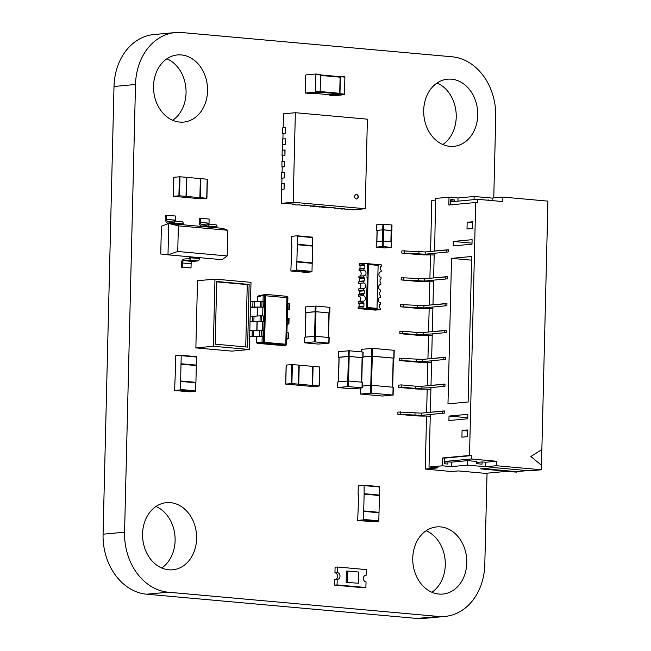 <?xml version="1.0" encoding="UTF-8"?>
<svg xmlns="http://www.w3.org/2000/svg" width="651" height="651" viewBox="0 0 651 651"><rect width="100%" height="100%" fill="white"/><g stroke="black" fill="none" stroke-linecap="round" stroke-linejoin="round"><path stroke-width="0.98" d="M493.759 197.945L495.745 116.798A56.198 44.943 84.7 0 0 452.087 56.792L181.906 32.55A56.198 44.943 84.7 0 0 175.314 32.558L153.815 34.568A56.198 44.943 84.7 0 0 114.006 86.485L103.07 534.202A56.198 44.943 84.7 0 0 146.727 594.208L416.9 618.45A56.198 44.943 84.7 0 0 423.5 618.442L444.999 616.432A56.198 44.943 84.7 0 0 484.8 564.515L487.038 473.187M175.314 32.558A56.198 44.943 84.7 0 0 135.506 84.475L124.569 532.192A56.198 44.943 84.7 0 0 168.227 592.198L438.408 616.44A56.198 44.943 84.7 0 0 444.999 616.432M172.661 120.28A33.714 26.96 84.7 0 0 185.885 88.015A33.714 26.96 84.7 0 0 166.916 58.761M179.717 122.087A33.714 26.96 84.7 0 0 183.672 122.087A33.714 26.96 84.7 0 0 207.384 86.005A33.714 26.96 84.7 0 0 177.406 54.944A33.714 26.96 84.7 0 0 153.538 88.552A33.714 26.96 84.7 0 0 179.717 122.087M442.835 144.522A33.714 26.96 84.7 0 0 456.058 112.257A33.714 26.96 84.7 0 0 437.09 83.002M449.898 146.337A33.714 26.96 84.7 0 0 453.853 146.329A33.714 26.96 84.7 0 0 477.557 110.255A33.714 26.96 84.7 0 0 447.579 79.186A33.714 26.96 84.7 0 0 423.711 112.802A33.714 26.96 84.7 0 0 449.898 146.337M431.898 592.239A33.714 26.96 84.7 0 0 445.121 559.982A33.714 26.96 84.7 0 0 426.153 530.72M438.953 594.054A33.714 26.96 84.7 0 0 442.908 594.046A33.714 26.96 84.7 0 0 466.621 557.972A33.714 26.96 84.7 0 0 436.642 526.911A33.714 26.96 84.7 0 0 412.775 560.519A33.714 26.96 84.7 0 0 438.953 594.054M161.717 567.997A33.714 26.96 84.7 0 0 174.94 535.732A33.714 26.96 84.7 0 0 155.971 506.478M168.78 569.812A33.714 26.96 84.7 0 0 172.735 569.804A33.714 26.96 84.7 0 0 196.439 533.73A33.714 26.96 84.7 0 0 166.461 502.662A33.714 26.96 84.7 0 0 142.593 536.278A33.714 26.96 84.7 0 0 168.78 569.812M175.233 364.723L175.453 355.772L180.962 355.259L181.214 355.682L180.392 389.485L180.107 389.957L174.598 390.47L175.632 364.763L175.2 364.723M196.146 365.545L196.529 357.049L181.214 355.682M181.019 355.259L196.529 357.049M189.856 391.837L195.422 391.332L195.666 382.373L180.36 380.998L195.91 382.349L196.317 365.561L181.011 364.186M195.91 382.349L180.596 380.973M249.357 349.497L231.886 351.125L195.861 347.894L213.333 346.259L214.976 279.1L250.993 282.339L249.357 349.497L213.333 346.259M195.861 347.894L197.505 280.736L214.976 279.1M215.188 344.184L216.718 281.501L249.138 284.414L247.608 347.097L215.188 344.184M249.138 284.414L247.258 284.593L245.736 346.926M216.71 281.85L247.258 284.593M227.826 230.283L178.366 225.84L177.739 251.498L227.199 255.941L227.826 230.283L222.788 228.338L183.265 224.79L183.289 223.871A2.246 1.335 -84.9 0 0 182.142 221.755A2.246 1.335 -84.9 0 0 181.995 221.755L173.581 220.998M173.622 223.92L173.296 222.536L167.836 223.041A3.825 2.27 95.1 0 1 167.592 223.049A3.825 2.27 95.1 0 1 165.647 219.452L165.753 215.318L166.689 215.229L166.591 219.363A2.246 1.335 -84.9 0 0 167.73 221.478A2.246 1.335 -84.9 0 0 167.877 221.478L173.288 220.974A2.246 1.335 95.1 0 1 173.435 220.974A2.246 1.335 95.1 0 1 174.574 223.081L174.558 224.009L168.755 223.488L167.991 254.826L222.024 259.676L227.199 255.941M183.265 224.79L174.558 224.009M178.366 225.84L168.755 223.488L161.415 226.214L160.732 253.988L167.991 254.826L177.739 251.498M166.689 215.229L175.396 216.01L175.298 220.144A2.246 1.335 95.1 0 0 175.42 221.153M216.995 227.817L217.011 226.89A2.246 1.335 -84.9 0 0 215.872 224.782A2.246 1.335 -84.9 0 0 215.725 224.782L207.303 224.025M207.344 226.947L207.018 225.563L201.566 226.068A3.825 2.27 95.1 0 1 201.322 226.068A3.825 2.27 95.1 0 1 199.377 222.479L199.475 218.345L200.418 218.256L200.313 222.39A2.246 1.335 -84.9 0 0 201.46 224.505A2.246 1.335 -84.9 0 0 201.607 224.505L207.018 224.001A2.246 1.335 95.1 0 1 207.164 224.001A2.246 1.335 95.1 0 1 208.304 226.109L208.279 227.036M209.15 224.18A2.246 1.335 95.1 0 1 209.028 223.171L209.126 219.037L200.418 218.256M190.653 256.86L190.629 257.78A2.246 1.335 95.1 0 1 189.229 260.148L183.818 260.652A2.246 1.335 -84.9 0 0 182.426 263.012L182.321 267.146L181.385 267.235L191.028 267.927L191.134 263.793A2.246 1.335 95.1 0 1 192.533 261.433L197.937 260.929A2.246 1.335 -84.9 0 0 199.336 258.561L199.361 257.641M182.321 267.146L191.028 267.927M181.385 267.235L181.483 263.102A3.825 2.27 95.1 0 1 183.859 259.082L189.27 258.577L189.718 256.779M304.538 342.776L314.352 341.856L329.048 343.142L318.339 344.078L304.424 342.8L304.676 337.177L315.271 336.274L328.958 337.503L328.828 343.093M329.048 312.944L315.963 311.707L305.905 312.618M329.813 307.353L316.012 306.051L305.417 306.955L305.278 312.553L315.873 311.65L329.162 312.993M305.278 312.553L305.791 312.659M391.389 230.625L383.529 229.787L383.667 224.196L376.831 224.807M391.886 224.994L383.667 224.196M377.051 230.438L376.579 230.373L376.717 224.774M383.529 229.787L376.579 230.373M391.275 230.584L382.812 229.819L377.165 230.405M376.286 247.136L382.332 246.566L391.446 247.347L384.505 247.933L376.172 247.16L376.416 241.594M376.416 241.537L383.252 240.984L391.471 241.781M361.785 349.318L372.38 348.35L393.993 350.295L393.806 358.123L372.185 356.187L363.014 356.96M393.399 358.245L393.806 358.123M363.006 357.025L372.282 356.243L393.171 358.115L392.463 387.174M362.298 386.059L371.477 385.286L393.09 387.231L392.903 395.059L371.29 393.123L360.581 394.058L382.422 396.044L392.903 395.059M337.747 387.483L348.342 386.58L362.257 387.85L351.548 388.785L337.633 387.508L337.877 381.885L348.48 380.981L362.168 382.21L362.029 387.809M362.257 357.651L349.172 356.414L339.114 357.326M363.022 352.061L349.213 350.759L338.618 351.67L338.479 357.261L349.082 356.357L362.363 357.708M338.479 357.261L339 357.375M337.364 76.436L340.107 76.183L340.392 76.712L339.977 93.72L339.627 94.314L329.813 95.233L334.313 95.632L344.127 94.721L344.477 94.126L344.892 77.111L344.607 76.582L340.139 76.191M329.813 95.233L329.487 94.704M312.716 93.199L330.024 94.753M330.09 94.753L339.366 93.89L339.716 93.296L340.107 77.184L339.822 76.655L320.577 74.93L339.822 76.655M305.498 93.044L305.588 75.508L305.937 74.914L315.751 74.002L315.654 91.539L315.312 92.133L305.498 93.044L309.998 93.451L319.812 92.54L320.162 91.946L320.577 74.93L320.292 74.401L315.825 74.002M337.511 567.013L337.373 572.611A3.369 2.694 -95.3 0 1 339.993 575.964A3.369 2.694 -95.3 0 1 337.609 579.325A3.369 2.694 -95.3 0 1 337.21 579.325L337.072 584.923L365.895 587.503L366.025 581.913A3.369 2.694 -95.3 0 1 363.413 578.552A3.369 2.694 -95.3 0 1 365.797 575.191A3.369 2.694 -95.3 0 1 366.196 575.191L366.326 569.601L337.511 567.013L335.094 567.241L334.956 572.831A3.369 2.694 -95.3 0 1 337.56 575.94A3.369 2.694 -95.3 0 1 335.574 579.48M337.373 572.611L334.956 572.831M366.196 575.191L365.406 575.264M337.21 579.325L334.793 579.553L334.655 585.143L363.47 587.731L365.895 587.503M337.072 584.923L334.655 585.143M358.31 583.215L358.587 572.026L347.78 571.049L346.438 571.179L346.161 582.368L358.31 583.215L346.161 582.368M347.78 571.049L347.504 582.246M430.946 387.662L415.615 388.435L415.663 386.198L421.954 386.263L444.975 384.245M430.905 389.249L430.14 389.314M415.615 388.435L401.203 387.142L398.518 387.394L414.427 388.818A11.238 0.985 -178.6 0 0 426.413 389.192L430.278 389.306M415.663 386.198L401.26 384.904L398.567 385.148L398.518 387.394M401.203 387.142L401.26 384.904M425.249 469.062L451.591 471.552L458.312 470.925L485.329 473.35L505.485 471.462L516.512 472.089L480.487 468.85L493.922 467.597L529.947 470.828L541.372 469.762L496.339 465.725L485.589 466.726L467.581 465.115L451.452 466.621L442.444 465.807L429.009 467.068L438.009 467.874L425.249 469.062L426.543 416.038M430.254 416.111L429.489 416.16M431.564 362.387L430.799 362.452M432.223 335.517L431.458 335.566M432.874 308.655L432.118 308.704M433.533 281.793L432.769 281.842M434.193 254.932L433.428 255.005M435.527 200.085L431.808 200.435L430.563 251.457M426.625 412.628L427.194 389.176M427.284 385.766L427.853 362.306M427.935 358.904L428.513 335.444M428.594 332.043L429.164 308.582M429.253 305.181L429.823 281.72M429.904 278.319L430.482 254.858M429.009 467.068L430.295 414.459L444.267 413.149L444.324 410.911L421.303 413.133L397.916 412.018L397.859 414.256L413.776 415.68A11.238 0.985 -178.6 0 0 425.754 416.054L429.619 416.168M430.344 412.221L430.946 387.597L444.926 386.287L444.983 384.049L431.361 385.384M431.003 385.359L431.605 360.727L445.585 359.425L445.634 357.187L422.613 359.401L399.226 358.286L399.169 360.524L415.086 361.956A11.238 0.985 -178.6 0 0 427.064 362.33L430.938 362.444M430.287 414.524L421.246 415.371L397.859 414.256M541.372 469.762L541.477 465.286L530.866 456.481L541.86 449.613L547.93 201.135L502.906 197.09L492.156 198.099L474.14 196.48L458.019 197.985L449.011 197.18L435.568 198.433L434.648 251.074L425.241 251.953L401.854 250.838L401.797 253.076L417.714 254.5A11.238 0.985 -178.6 0 0 429.693 254.875L433.558 254.989M434.233 253.345L425.184 254.191L401.797 253.076M431.662 358.489L432.264 333.865L446.236 332.563L446.293 330.326L432.313 331.628L432.915 307.003L446.895 305.701L446.952 303.464L432.972 304.766L433.574 280.142L447.554 278.84L447.603 276.602L424.582 278.815L401.195 277.7L401.138 279.938L417.055 281.362A11.238 0.985 -178.6 0 0 429.033 281.737L432.907 281.85M433.631 277.904L434.233 253.28L448.205 251.97L448.262 249.732L434.282 251.042M431.605 360.8L422.556 361.639L399.169 360.524M433.574 280.207L424.525 281.053L401.138 279.938M432.972 304.766L423.923 305.677L400.536 304.562L400.487 306.8L416.396 308.232A11.238 0.985 -178.6 0 0 428.382 308.598L432.248 308.712M432.256 333.93L416.925 334.704L402.513 333.41L399.828 333.662L415.745 335.094A11.238 0.985 -178.6 0 0 427.723 335.46L431.589 335.582M432.915 307.069L423.874 307.915L400.487 306.8M432.313 331.628L423.272 332.539L416.982 332.466L402.57 331.172L399.885 331.424L399.828 333.662M444.316 411.115L430.71 412.254M442.444 465.807L442.639 457.97L469.509 455.464L475.694 202.502L477.5 202.664L477.582 199.304L502.792 201.566L502.906 197.09M449.011 197.18L448.816 205.016L475.694 202.502M453.186 245.923L453.291 241.448L472.105 239.69L471.999 244.166L453.186 245.923M468.142 401.993L471.698 256.478L451.534 258.366L447.978 403.872L468.142 401.993M462.08 430.474L461.917 437.187L467.288 436.691L467.459 429.969L462.08 430.474L467.434 430.954M449.027 416.062L448.913 420.538L467.727 418.78L467.841 414.305L449.027 416.062L467.752 417.739M472.382 228.501L472.545 221.779L467.166 222.284L467.003 228.997L472.382 228.501M541.591 449.784L541.217 465.066M527.505 470.616L516.52 471.641L516.512 472.089M516.52 471.641L482.936 468.622M469.509 455.464L471.316 455.627L471.234 458.988L496.453 461.25L485.695 462.251L485.589 466.726M496.339 465.725L496.453 461.25M467.581 465.115L467.687 460.631L476.695 461.445L476.638 463.683L482.041 464.163L482.098 461.925L485.695 462.251M451.452 466.621L451.558 462.137L467.687 460.631M471.316 455.627L444.438 458.133L444.299 463.732L447.904 464.057L447.961 461.819L451.558 462.137M444.438 458.133L442.639 457.97M447.961 461.819L444.34 462.153M400.544 414.003L400.601 411.766M492.156 198.099L492.091 200.606M483.083 199.8L488.494 200.288M474.14 196.48L474.066 199.637M458.019 197.985L457.938 201.143M450.63 204.845L450.752 199.58L454.357 199.898L454.317 201.476M448.254 249.935L434.648 251.074M454.357 199.898L450.744 200.239M404.483 252.824L404.54 250.586M447.603 276.797L433.989 277.936M403.832 279.686L403.88 277.448M445.634 357.383L432.02 358.522M401.862 360.28L401.911 358.034M446.944 303.659L433.33 304.798M403.172 306.548L403.229 304.31M446.285 330.521L432.679 331.66M402.513 333.41L402.57 331.172M472.024 243.132L453.291 241.448M471.609 260.164L451.534 258.366M472.52 222.764L467.166 222.284M471.234 458.988L444.356 461.494M477.582 199.304L450.704 201.818M482.098 461.925L476.67 462.438M488.494 200.012L486.997 200.15M180.596 196.944L173.296 196.317L179.53 195.788L206.904 198.27L200.679 198.799L180.596 196.944M186.105 196.382L186.479 177.341L179.993 176.763L179.53 195.788M173.85 177.316L179.993 176.763M199.881 197.619L200.345 178.586L186.837 177.373L186.373 196.407M186.194 196.407L186.837 177.373M206.815 198.238L207.368 179.237L200.703 178.618L200.239 197.652M297.287 244.719L297.271 235.792L291.729 236.305L291.453 236.777L291.257 244.841L291.917 245.224L290.851 271.003L306.165 272.378L311.699 271.866L311.984 271.394L312.602 246.094L297.287 244.719L296.88 261.507L312.187 262.882M296.88 261.507L296.669 270.019L311.984 271.394M290.851 271.003L296.392 270.49L296.669 270.019M311.919 262.906L296.644 261.539L311.919 262.906M290.883 271.003L306.133 272.37M297.295 235.8L312.578 237.167L312.431 246.078M292.974 384.717L285.683 384.09L291.908 383.561L319.291 386.035L313.066 386.564L292.974 384.717M298.492 384.155L298.858 365.113L292.38 364.536L291.908 383.561M286.237 365.089L292.38 364.536M312.268 385.384L312.732 366.358L299.224 365.146L298.752 384.171M298.573 384.18L299.224 365.146M319.202 386.01L319.576 366.969L313.09 366.391L312.626 385.416M364.121 494.142L364.104 485.207L358.563 485.727L358.286 486.199L358.083 494.255L358.75 494.638L357.684 520.426L372.966 521.793L378.532 521.28L378.817 520.808L379.435 495.509L364.121 494.142L363.714 510.929L379.02 512.304M363.714 510.929L363.502 519.433L378.817 520.808M357.684 520.426L363.225 519.905L363.502 519.433M363.502 510.962L378.752 512.329M379.411 486.582L364.104 485.207L379.411 486.582L379.264 495.501M380.518 271.882L381.16 271.825L381.201 270.287L380.314 269.538L380.379 266.788L381.299 266.202L381.331 264.884L364.039 263.338L364.007 264.648L364.894 265.396L364.829 268.147L363.909 268.733L363.868 270.271L359.035 270.499L359.067 269.188L363.909 268.733M359.539 276.187A2.775 2.213 84.7 0 0 361.175 273.282A2.775 2.213 84.7 0 0 359.035 270.726M359.23 288.873A2.775 2.213 84.7 0 0 360.866 285.968A2.775 2.213 84.7 0 0 358.725 283.413L358.758 281.875L359.678 281.281L359.743 278.538L358.864 277.782L358.896 276.244L363.738 275.796A2.775 2.213 84.7 0 0 364.064 275.796A2.775 2.213 84.7 0 0 366.025 273.029A2.775 2.213 84.7 0 0 363.868 270.271M358.921 301.559A2.775 2.213 84.7 0 0 360.556 298.654A2.775 2.213 84.7 0 0 358.416 296.099L358.449 294.561L359.368 293.967L359.433 291.225L358.546 290.468L358.587 288.93L363.429 288.483A2.775 2.213 84.7 0 0 363.754 288.483A2.775 2.213 84.7 0 0 365.716 285.716A2.775 2.213 84.7 0 0 363.559 282.957L358.725 283.413M358.14 307.248L362.981 306.792L362.949 308.11L358.107 308.558L358.14 307.248L359.059 306.654L359.124 303.911L358.237 303.154L358.278 301.616L363.12 301.169A2.775 2.213 84.7 0 0 363.437 301.169A2.775 2.213 84.7 0 0 365.406 298.402A2.775 2.213 84.7 0 0 363.25 295.644L358.416 296.099M358.107 308.558L375.399 310.112L380.241 309.656L376.994 309.363L378.133 264.575M359.067 269.188L359.987 268.594L360.052 265.852L359.173 265.103L359.206 263.785L364.039 263.338M380.208 284.568L380.851 284.511L380.892 282.973L380.005 282.225L380.07 279.474L380.99 278.888L381.03 277.35A2.775 2.213 84.7 0 1 378.874 274.592A2.775 2.213 84.7 0 1 380.835 271.825A2.775 2.213 84.7 0 1 381.16 271.825M367.286 263.622L367.254 264.745L367.701 264.786M380.851 284.511A2.775 2.213 84.7 0 0 380.526 284.511A2.775 2.213 84.7 0 0 378.565 287.278A2.775 2.213 84.7 0 0 380.721 290.037L380.68 291.567L379.761 292.161L379.696 294.903L380.583 295.66L380.542 297.198A2.775 2.213 84.7 0 0 380.217 297.198A2.775 2.213 84.7 0 0 378.255 299.965A2.775 2.213 84.7 0 0 380.404 302.715L380.371 304.253L379.452 304.847L379.387 307.589L380.274 308.346L380.241 309.656M379.899 297.255L380.542 297.198M362.949 308.11L377.043 309.347M358.237 303.154L363.079 302.707L363.12 301.169M358.449 294.561L363.291 294.106L363.25 295.644M358.546 290.468L363.388 290.02L363.429 288.483M358.758 281.875L363.6 281.419L363.559 282.957M358.864 277.782L363.697 277.334L363.738 275.796M359.173 265.103L364.007 264.648M367.392 277.472L366.944 277.432L367.701 264.737L367.254 264.745M363.079 302.707L363.966 303.456L363.893 306.206L362.981 306.792M366.944 277.432L367.392 277.424L366.326 302.805L366.773 302.788L366.668 307.272L366.212 307.28L366.188 308.395M359.124 303.911L363.966 303.456M359.059 306.654L363.893 306.206M363.388 290.02L364.275 290.769L364.202 293.52L363.291 294.106M359.433 291.225L364.275 290.769M359.368 293.967L364.202 293.52M363.697 277.334L364.584 278.083L364.519 280.833L363.6 281.419M359.743 278.538L364.584 278.083M359.678 281.281L364.519 280.833M360.052 265.852L364.894 265.396M359.987 268.594L364.829 268.147M378.288 265.388L368.385 264.501L367.506 263.622M368.385 264.501L367.335 307.484L366.415 308.395M367.083 290.159L366.635 290.118M366.773 302.837L366.326 302.805M367.335 307.484L377.238 308.371M356.536 194.478A2.246 1.798 84.7 0 0 356.276 194.478A2.246 1.798 84.7 0 0 354.681 196.716A2.246 1.798 84.7 0 0 356.431 198.954A2.246 1.798 84.7 0 0 356.691 198.954A2.246 1.798 84.7 0 0 358.286 196.708A2.246 1.798 84.7 0 0 356.536 194.478M356.553 198.962A2.246 1.798 84.7 0 0 358.009 196.651A2.246 1.798 84.7 0 0 356.268 194.503A2.246 1.798 84.7 0 0 356.138 194.494M295.017 204.137L281.338 203.356L281.37 183.777L284.243 183.541L284.105 189.14L281.68 189.368M281.818 183.737L281.956 178.171L284.373 177.943L284.511 172.352L281.647 172.58L281.509 178.179L281.956 178.219M282.095 172.539L282.233 167.03M282.371 161.35L282.501 155.784L284.926 155.556L285.057 149.966L282.192 150.194L282.054 155.792L282.501 155.833M282.64 150.153L282.778 144.595L285.195 144.367L285.333 138.769L282.469 139.005L282.331 144.603L282.778 144.644M282.916 138.964L283.055 133.398L285.472 133.17L285.61 127.58L282.737 127.808L282.599 133.406L283.047 133.447M283.185 127.767L283.527 113.811L295.359 112.704L367.4 119.174L365.211 208.719L293.17 202.249L295.359 112.704M365.211 208.719L353.387 209.817L343.354 208.922M340.05 208.182L344.542 208.808L334.345 208.108M331.042 207.368L335.542 208.003L325.337 207.303M322.033 206.562L326.533 207.189L316.337 206.497M313.033 205.757L317.525 206.383L307.329 205.683M304.025 204.951L308.517 205.578L298.321 204.878M281.338 203.356L293.17 202.249M284.65 166.754L284.609 161.139L284.65 166.754L282.233 166.981M284.105 189.14L284.056 183.525M283.926 189.124L281.232 189.376M284.373 177.943L284.332 172.336M284.194 177.926L281.509 178.179M284.609 161.139L281.916 161.391L281.964 167.006M284.471 166.737L281.785 166.99M284.878 149.95L284.926 155.556M284.739 155.54L282.054 155.792M285.195 144.367L285.154 138.753M285.016 144.351L282.331 144.603M285.472 133.17L285.423 127.563M285.293 133.154L282.599 133.406M337.364 208.385L341.856 209.061L344.542 208.808M340.042 208.401L337.356 208.654M328.356 207.571L335.542 208.003M331.034 207.596L328.348 207.848M319.348 206.766L323.848 207.441L326.533 207.189M322.033 206.79L319.34 207.042M310.34 205.96L314.84 206.636L317.525 206.383M313.025 205.976L310.34 206.229M301.34 205.146L305.832 205.83L308.517 205.578M304.017 205.171L301.332 205.423M292.332 204.341L296.823 205.016L299.517 204.764M295.009 204.365L292.323 204.617M277.774 345.144A1.123 0.846 -86.8 0 1 277.749 345.136A1.123 0.667 95.1 0 1 277.717 345.136L257.536 343.329L262.906 343.582L262.036 342.385L263.541 342.076L264.412 343.272L262.906 343.582L284.528 345.518L285.716 345.185L264.412 343.272L285.716 345.185L286.586 344.778L287.888 297.263L287.05 296.319L265.738 294.407L264.819 295.44L263.769 342.589L264.542 343.256L286.066 345.16M285.032 345.38L277.725 345.136A1.123 0.667 95.1 0 1 277.7 345.136M265.6 294.415L264.68 295.456L263.541 342.084L264.542 343.256M265.527 294.423L264.68 295.448L263.183 295.367L263.037 301.389M250.033 321.887L262.54 321.675L262.329 330.496M250.383 307.337L262.898 307.126L262.687 315.947M249.675 336.437L262.19 336.225L262.036 342.385L256.665 342.231M262.54 321.675L250.033 321.627M259.659 335.973L259.798 330.374L263.15 330.57L263.012 336.168L249.683 336.176M262.19 336.225L263.012 336.168M263.541 342.076L264.68 295.448M260.376 306.873L260.506 301.275L263.858 301.47L263.728 307.06L250.391 307.077M262.898 307.126L263.728 307.06M260.018 321.423L260.156 315.825L261.645 315.849L263.509 316.02L263.37 321.61M258.423 295.888A1.123 0.944 -105.7 0 0 257.772 296.889L263.183 295.367L264.111 294.333L265.559 294.415L258.423 295.888A1.123 1.123 0 0 0 257.609 296.937L257.666 301.47M252.1 336.372L252.238 330.781L249.821 330.586M252.238 330.781L253.662 330.798L253.524 336.396M259.798 330.374L253.662 330.798M252.458 321.822L252.596 316.231L250.171 316.036M252.596 316.231L254.02 316.248L253.882 321.846M260.156 315.825L254.02 316.248M252.816 307.272L252.946 301.673L250.529 301.478M252.946 301.673L254.378 301.698L254.24 307.296M260.506 301.275L254.378 301.698M287.058 332.71L288.71 332.913L288.572 338.504L288.116 338.414L288.255 332.824M287.026 339.537L287.05 338.723M288.572 338.504L286.904 338.748M286.92 338.308L288.116 338.414M287.766 303.61L289.418 303.805L289.28 309.404L288.832 309.315L288.971 303.716M289.28 309.404L287.62 309.64M287.628 309.209L288.832 309.315M287.408 318.16L289.06 318.363L288.93 323.954L288.474 323.864L288.613 318.266M288.93 323.954L287.262 324.19M287.27 323.759L288.474 323.864M285.789 344.233L264.444 342.345L265.714 295.782L286.92 297.686L285.789 344.233L264.575 342.336L265.714 295.782M287.758 309.624L287.742 310.437M287.408 324.174L287.384 324.987M135.506 84.475L114.006 86.485M124.569 532.192L103.07 534.202M168.227 592.198L146.727 594.208M438.408 616.44L416.9 618.45M196.333 365.113L181.019 363.738M189.913 391.845L174.598 390.47L189.88 391.845M195.422 391.332L180.107 389.957M195.699 390.852L180.392 389.485M195.894 382.796L180.587 381.421M174.574 223.081L183.289 223.871M208.304 226.109L217.011 226.89M190.629 257.78L199.336 258.561M200.313 222.39L209.028 223.171M166.591 219.363L175.298 220.144M201.566 226.068L207.352 226.589M167.836 223.041L173.63 223.562L167.592 223.049M189.229 260.148L197.937 260.929M183.818 260.652L192.533 261.433M182.426 263.012L191.134 263.793M314.49 336.266L314.352 341.856M315.271 336.274L315.133 341.873M305.905 312.561L305.303 337.12M328.934 312.871L328.332 337.446M315.963 311.707L315.369 336.282M315.182 311.699L314.579 336.258M315.222 306.043L315.084 311.642M316.012 306.051L315.873 311.65M329.699 307.28L329.561 312.879M391.633 230.519L391.772 224.92M376.693 230.348L376.831 224.75M382.739 229.779L382.878 224.18M376.896 241.497L377.165 230.348M382.536 240.968L382.812 229.819M383.325 240.992L383.594 229.836M390.885 241.667L391.161 230.511M391.227 247.307L391.357 241.708M383.113 246.583L383.252 240.984M382.332 246.566L382.471 240.976M361.785 349.261L361.72 351.882M371.591 348.342L371.404 356.178M372.38 348.35L372.185 356.187M372.282 356.243L371.566 385.294M371.493 356.235L370.785 385.27M360.833 387.996L360.687 394.034M370.688 385.278L370.5 393.114M371.477 385.286L371.29 393.123M347.691 380.973L347.553 386.572M348.48 380.981L348.342 386.58M339.114 357.269L338.512 381.828M362.135 357.578L361.541 382.153M349.172 356.414L348.57 380.99M348.383 356.406L347.78 380.965M348.431 350.751L348.293 356.349M349.213 350.759L349.082 356.357M362.908 351.988L362.77 357.586M339.627 94.314L344.127 94.721M339.977 93.72L344.477 94.126M340.392 76.712L344.892 77.111M320.561 75.426L340.107 77.184M320.17 91.547L339.716 93.296M320.129 92.165L339.366 93.89M315.312 92.133L319.812 92.54M315.654 91.539L320.162 91.946M316.077 74.531L320.577 74.93M421.905 388.509L421.954 386.263M443.136 386.458L443.193 384.285M442.477 413.32L442.534 411.147M421.246 415.371L421.303 413.133M414.956 415.297L415.012 413.06M446.415 252.14L446.472 249.968M425.184 254.191L425.241 251.953M418.894 254.118L418.951 251.88M445.764 279.002L445.813 276.83M424.525 281.053L424.582 278.815M418.235 280.98L418.292 278.742M443.795 359.596L443.844 357.423M422.556 361.639L422.613 359.401M416.266 361.565L416.323 359.328M445.105 305.864L445.162 303.691M423.874 307.915L423.923 305.677M417.584 307.842L417.633 305.604M444.446 332.726L444.503 330.553M423.215 334.777L423.272 332.539M416.925 334.704L416.982 332.466M173.858 177.267L173.386 196.301M179.367 176.755L178.903 195.78M186.479 177.341L186.015 196.374M207.189 179.204L206.725 198.23M296.392 270.49L311.699 271.866M296.872 261.962L312.179 263.329M297.499 236.215L312.805 237.591M297.304 244.271L312.61 245.647M286.237 365.04L285.773 384.066M291.746 364.527L291.282 383.553M298.858 365.113L298.394 384.139M319.576 366.969L319.112 386.002M357.716 520.426L373.023 521.793M363.225 519.905L378.532 521.28M363.697 511.377L379.012 512.752M364.332 485.63L379.639 487.005M364.129 493.694L379.443 495.061M284.552 345.526L277.749 345.136A1.123 1.123 0 0 0 277.749 345.136A1.123 0.846 -86.8 0 1 277.725 345.136L257.527 343.321A1.123 0.667 95.1 0 0 257.536 343.329A1.123 0.96 -87.3 0 1 256.665 342.133L256.803 336.486M256.64 336.494L256.502 342.182A1.123 1.123 0 0 0 257.527 343.321A1.123 0.667 95.1 0 1 257.487 343.321M257.519 307.386L257.308 316.02M257.161 321.936L256.95 330.57M257.772 296.994L257.495 301.478M261.645 315.849L261.507 321.448M261.995 301.299L261.865 306.898M261.287 330.399L261.149 335.997M196.301 356.634L180.986 355.259M207.164 224.001L215.872 224.782M173.435 220.974L182.142 221.755M201.322 226.068L207.352 226.613M304.562 337.21L304.424 342.8M329.186 337.543L329.048 343.142M305.799 312.586L305.197 337.128M329.162 312.911L328.56 337.462M305.303 306.987L305.164 312.578M329.927 307.321L329.788 312.919M391.861 230.56L391.992 224.961M376.783 241.505L377.051 230.381M391.113 241.684L391.389 230.56M391.446 247.347L391.585 241.757M376.172 247.16L376.311 241.562M361.671 349.286L361.606 351.874M394.221 350.336L394.026 358.172M393.399 358.164L392.691 387.19M360.727 388.012L360.581 394.058M393.318 387.272L393.123 395.108M337.771 381.917L337.633 387.508M362.395 382.251L362.257 387.85M339 357.301L338.398 381.836M362.363 357.627L361.761 382.17M338.504 351.695L338.374 357.293M363.128 352.036L362.998 357.627M329.78 95.233L334.28 95.632M340.107 76.183L344.607 76.582M312.7 93.199L330.057 94.753M305.457 93.044L309.966 93.451M315.784 74.002L320.292 74.401M173.768 177.292L173.296 196.317M207.368 179.237L206.904 198.27M297.271 235.792L312.578 237.167M286.147 365.065L285.683 384.09M319.755 367.009L319.291 386.035M363.47 510.954L378.784 512.329M285.944 345.176L284.788 345.494M256.787 330.586L256.999 321.944M257.137 316.036L257.348 307.394"/></g></svg>
